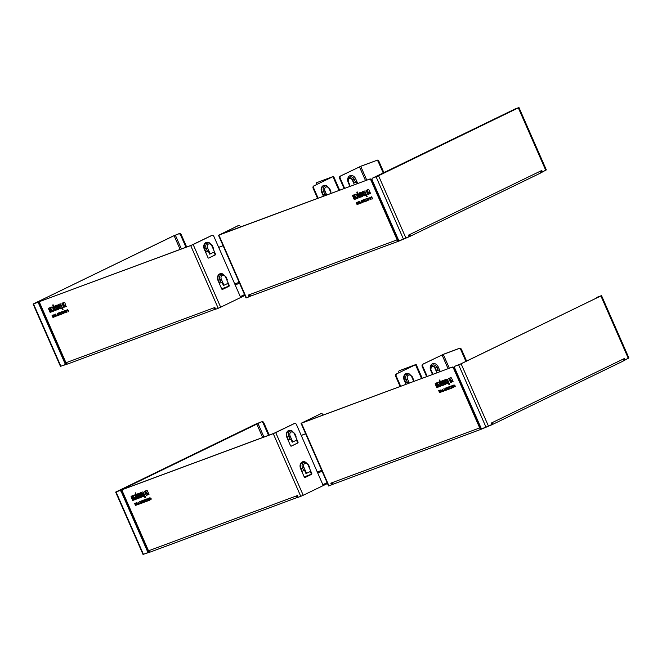 <?xml version="1.0" encoding="UTF-8"?>
<svg xmlns="http://www.w3.org/2000/svg" width="662" height="662" viewBox="0 0 662 662"><rect width="100%" height="100%" fill="white"/><g stroke="black" fill="none" stroke-linecap="round" stroke-linejoin="round"><path stroke-width="0.99" d="M327.475 483.517L303.229 495.275L275.706 432.592L294.391 423.531A1.903 1.481 -110.4 0 1 294.491 423.481A1.903 1.481 -110.4 0 1 296.485 424.623L322.857 484.7L327.094 482.648M294.036 423.663A1.903 1.481 69.6 0 0 293.928 423.697A1.903 1.481 69.6 0 0 293.829 423.738L273.919 433.329L123.562 489.127A1.903 1.192 -115.9 0 0 123.488 489.152A1.903 1.192 -115.9 0 0 123.43 489.185M398.946 372.747A1.903 1.192 64.1 0 1 399.277 370.728A1.903 1.192 64.1 0 1 399.343 370.695L416.141 364.423L396.281 374.038A1.903 1.481 69.6 0 0 395.711 376.43L400.129 386.492M395.711 376.43L396.273 376.215A1.903 1.481 -110.4 0 1 396.844 373.831M396.273 376.215L400.692 386.285M292.769 441.993L297.039 439.916L295.608 436.647L297.991 442.059A0.761 0.596 -110.4 0 1 297.759 443.01L291.363 446.122A0.761 0.596 -110.4 0 1 290.519 445.683L288.069 440.106L291.338 438.716L292.769 441.993L292.215 442.199L290.792 438.972M306.531 473.338L310.801 471.261L309.361 467.993L311.752 473.404A0.761 0.596 -110.4 0 1 311.521 474.356L305.116 477.468A0.761 0.596 -110.4 0 1 304.28 477.029L301.831 471.452L305.099 470.061L306.531 473.338L305.968 473.545L304.553 470.31M413.767 381.436L413.005 379.698L413.775 381.436M405.98 384.324L405.475 383.166L408.735 381.767L409.315 383.091M275.706 432.592L273.257 433.651L300.771 496.343L303.229 495.275M300.771 496.343L298.19 497.303L297.428 495.557L296.344 495.962A1.903 1.481 -110.4 0 0 298.123 497.154M150.415 551.984L144.821 553.804M396.281 374.038L415.091 364.911M115.651 492.098L116.065 491.982L143.431 554.326L143.025 554.442L115.651 492.098L256.086 423.937L261.333 421.909A1.903 1.192 64.1 0 1 263.219 423.233L268.532 435.331M143.431 554.326L148.677 552.298L122.081 491.701A1.903 1.192 -115.9 0 0 120.186 490.377L261.333 421.909M116.065 491.982L119.524 490.699A1.903 1.192 64.1 0 1 121.411 492.023L122.081 491.701M150.522 551.951L298.132 497.17L150.622 551.909A1.903 1.481 -110.4 0 1 150.522 551.951A1.903 1.481 -110.4 0 1 148.52 550.809L122.536 491.609A1.903 1.192 64.1 0 1 122.826 489.475A1.903 1.192 64.1 0 1 122.892 489.45L123.562 489.127M288.127 440.238L290.899 439.212M301.21 435.389L305.629 433.742M288.16 440.304L290.932 439.278M301.243 435.455L305.662 433.809M148.693 551.132L148.263 551.347M148.42 551.711L148.983 551.504M408.189 382.024L408.752 383.298M148.47 550.701A0.952 0.596 64.1 0 1 148.18 550.263L147.858 550.42M309.733 467.753L309.361 467.993L308.144 465.204A3.045 2.367 -110.4 0 0 304.785 463.45A3.045 2.367 -110.4 0 0 303.875 467.273L300.995 468.497A4.973 3.873 -110.4 0 1 301.078 463.582A4.973 3.873 -110.4 0 1 304.768 462.076L305.753 462.357A4.286 3.327 -110.4 0 0 302.584 463.648A4.286 3.327 -110.4 0 0 302.509 467.877L303.734 470.665M295.98 436.407L295.608 436.647L294.383 433.858A3.045 2.367 -110.4 0 0 291.023 432.112A3.045 2.367 -110.4 0 0 290.113 435.927L287.242 437.152A4.973 3.873 -110.4 0 1 287.325 432.236A4.973 3.873 -110.4 0 1 291.007 430.739L291.992 431.012A4.286 3.327 -110.4 0 0 288.822 432.311A4.286 3.327 -110.4 0 0 288.748 436.531L289.973 439.32M273.257 433.651L122.892 489.45M142.727 491.965A0.728 0.455 64.1 0 1 143.447 492.47L145.615 497.41L144.945 497.65L144.291 496.152L142.835 496.699A0.778 0.488 64.1 0 1 142.073 496.161L140.576 492.76L142.727 491.965M133.112 495.532L133.434 496.268L132.143 497.179L132.342 497.625L133.724 497.112A0.712 0.447 64.1 0 1 134.427 497.609L134.965 498.85A0.728 0.455 64.1 0 1 134.833 499.669L132.69 500.464L131.175 497.021A0.728 0.455 64.1 0 1 131.316 496.202L133.112 495.532M148.983 494.415L148.404 494.63L147.825 493.314L146.451 493.248L145.45 490.956L146.832 490.443L147.419 490.848L148.983 494.415M135.164 503.236L136.066 505.288L135.52 505.495L134.618 503.443L135.164 503.236M148.197 498.403L149.157 499.884L148.942 498.122L149.496 500.307L148.288 498.916L148.478 500.679L147.212 498.767L148.387 500.166L148.197 498.403M138.052 502.16L139.459 504.03L138.863 503.617L138.201 504.494L138.052 502.16M142.942 500.348L143.844 502.4L142.876 502.756L143.48 502.177L143.215 501.573L142.545 501.821L142.851 500.745L141.991 500.704L142.942 500.348M146.004 499.214L146.252 501.506L144.937 499.611L146.004 499.214M146.724 498.941L147.394 501.084M139.806 501.515L140.708 503.567L139.665 503.592L140.336 503.343L139.574 501.597L140.336 503.343M145.317 501.515L144.357 502.21L145.011 501.606L143.48 500.149L144.482 499.777L143.911 500.348L145.317 501.515M151.027 498.941L150.862 499.851L150.001 498.014L149.645 498.569L149.811 497.75L150.679 499.578L151.027 498.941L150.779 499.504M136.604 502.698L137.746 504.667L136.86 503.219L136.67 505.065L135.776 503.012L136.662 504.452L136.604 502.698M142.115 503.046L141.618 502.218L141.221 503.377L140.807 501.142L141.445 500.902L142.347 502.954L141.552 502.251M141.469 503.261L141.023 501.035M146.302 495.408L144.498 491.303L145.152 491.063L146.153 493.356A1.026 0.645 -115.9 0 0 147.171 494.067L147.742 493.86L148.123 494.737L146.302 495.408L144.721 491.221M137.588 498.643L136.463 497.013L136.463 499.065L135.735 499.33L135.768 496.525L133.923 495.234L134.692 494.944L136.504 496.177L135.404 493.67A0.72 0.447 64.1 0 1 135.536 492.859L138.25 498.395L137.588 498.643L137.266 497.327L136.463 497.013M139.136 498.072L138.813 497.336L140.443 496.301L140.245 495.838L138.763 496.384A0.736 0.463 64.1 0 1 138.035 495.871L137.514 494.671A0.728 0.455 64.1 0 1 137.646 493.852L139.376 493.207A0.728 0.455 64.1 0 1 140.096 493.711L141.312 496.483A0.728 0.455 64.1 0 1 141.172 497.311L139.136 498.072L139.037 497.253M399.343 370.695L415.066 364.861M413.378 379.458L413.005 379.698L411.781 376.91A3.045 2.367 -110.4 0 0 408.421 375.164A3.045 2.367 -110.4 0 0 407.511 378.987L404.639 380.203A4.973 3.873 -110.4 0 1 404.722 375.296A4.973 3.873 -110.4 0 1 408.404 373.79L409.389 374.063A4.286 3.327 -110.4 0 0 406.22 375.362A4.286 3.327 -110.4 0 0 406.145 379.591L407.37 382.371M148.015 552.621L121.411 492.023M263.219 423.233L263.89 422.91L269.227 435.075M263.89 422.91A1.903 1.192 -115.9 0 0 262.003 421.586M304.892 477.509L310.958 474.563A0.761 0.596 69.6 0 0 311.19 473.611L310.271 471.518M291.131 446.163L297.205 443.226A0.761 0.596 69.6 0 0 297.428 442.266L296.51 440.18M141.271 497.253L139.343 497.965M140.601 496.649L140.46 495.73L138.979 496.277A0.736 0.463 64.1 0 1 138.25 495.772L137.721 494.564A0.728 0.455 64.1 0 1 137.762 493.802M139.939 495.151L139.417 494.026L138.424 494.415L138.929 495.524L139.939 495.151L139.624 494.423L138.441 494.406M138.242 498.378L137.804 498.544M136.504 496.177L135.619 493.562A0.72 0.447 64.1 0 1 135.652 492.809M136.463 499.04L135.95 499.231L135.983 496.426L134.154 495.143M148.114 494.713L146.517 495.308M141.221 503.377L141.279 502.193M141.618 501.928L141.552 501.184L141.453 501.962L140.965 501.424L141.238 502.069M136.918 504.949L136.819 502.623M149.645 498.569L149.935 497.708M151.242 498.834C150.456 501.821 150.39 496.392 150.092 498.378M144.614 500.067L143.911 500.348M145.011 501.606L143.704 500.067M145.433 501.788L144.448 501.813M140.7 503.542L139.889 503.509M146.476 501.399L145.152 499.529M143.083 501.283L143.058 500.637L142.214 500.621M143.48 502.177L143.431 501.473L142.636 501.448M143.836 502.384L142.967 502.367M138.441 504.378L138.151 502.897M139.45 504.005L139.07 503.517L138.333 503.815M148.47 498.825L148.18 498.403M148.71 500.571L148.412 500.158M149.488 500.282L149.19 499.868M149.19 499.098L148.925 498.13M136.058 505.263L134.833 503.335M135.271 503.509L134.833 503.699L135.702 505.081L134.94 503.641M148.975 494.398L148.04 493.215L146.666 493.14L145.665 490.873M134.932 499.603L132.905 500.356L131.39 496.914A0.728 0.455 64.1 0 1 131.432 496.152M133.426 496.243L132.21 496.723M134.163 499.057L134.27 498.147L133.062 498.155L133.12 499.446L134.212 498.594L133.65 497.965L132.863 498.254M145.607 497.385L145.16 497.551L144.506 496.053L143.05 496.591A0.778 0.488 64.1 0 1 142.28 496.053L140.799 492.677M143.877 495.176L143.306 493.289L141.668 493.48L142.868 495.548L143.877 495.176L143.091 493.397L141.668 493.48M138.888 503.269L138.085 502.549L138.672 503.368M297.718 496.235A0.952 0.736 -110.4 0 1 297.048 495.697M135.702 505.081L135.065 503.617M465.924 361.394L460.876 349.892A1.903 1.192 -115.9 0 0 458.989 348.568L443.267 354.393L423.366 363.992A1.903 1.481 69.6 0 0 422.795 366.376L427.213 376.446M331.712 483.426L332.134 483.227M331.488 482.921L331.844 483.723L332.349 483.475M301.045 423.308L328.567 485.991L328.973 485.875L301.458 423.183L301.045 423.308L320.905 413.684L302.129 422.861L452.485 367.062A1.903 1.192 64.1 0 1 454.372 368.395L453.71 368.717L479.693 427.917A1.903 1.481 -110.4 0 0 481.696 429.059A1.903 1.481 -110.4 0 0 481.795 429.017L492.089 424.673L491.502 423.903M624.158 359.557L623.298 359.971M623.232 359.582L624.034 359.284M431.045 366.582A3.401 2.64 -110.4 0 1 435.364 368.13L438.236 366.913A5.329 4.146 69.6 0 0 432.36 363.852A5.329 4.146 69.6 0 0 430.772 370.538L432.501 374.485L432.36 373.087M440.296 371.589L439.46 369.694L436.2 371.092L436.961 372.83M422.795 366.376L422.232 366.582A1.903 1.481 -110.4 0 1 422.803 364.199L443.937 354.071L459.651 348.237A1.903 1.192 64.1 0 1 461.546 349.569L460.876 349.892M422.232 366.582L426.651 376.653M438.923 369.95L439.733 371.796M622.851 361.245L627.204 358.837M328.973 485.875L333.764 483.947M320.905 413.684A1.903 1.481 -110.4 0 1 321.012 413.642A1.903 1.481 -110.4 0 1 323.006 414.784L323.13 415.066M454.372 368.395L480.364 427.594A0.952 0.736 69.6 0 0 481.125 428.198M455.729 365.879A1.903 1.192 64.1 0 1 455.787 365.846A1.903 1.192 64.1 0 1 455.853 365.813L460.545 364.001L600.351 296.179L597 297.354A1.903 1.192 -115.9 0 0 596.934 297.379A1.903 1.192 -115.9 0 0 596.445 298.082M458.65 364.853L455.191 366.144A1.903 1.192 -115.9 0 0 455.125 366.169A1.903 1.192 -115.9 0 0 454.827 368.295L481.431 428.893L488.465 426.129L461.1 363.794L458.65 364.853L486.016 427.197M492.222 424.607L622.719 361.303A1.903 1.192 -115.9 0 0 622.785 361.278A1.903 1.192 -115.9 0 0 623.083 359.152L624.357 358.531L624.969 359.921L628.9 357.968L601.535 295.624L461.1 363.794M442.621 382.388L444.045 382.305L443.3 381.279L442.53 381.569L442.621 382.388M445.344 389.223L445.443 388.437M442.779 390.522L442.183 389.703L442.373 390.671L442.986 390.423M439.808 392.235L439.047 390.795M438.161 385.408L436.97 385.408L437.226 386.6L438.244 386.219L438.376 385.301L437.193 385.301M446.552 382.413L447.975 382.33L446.784 380.261L445.774 380.633L446.552 382.413M597.538 297.089A1.903 1.192 64.1 0 1 597.604 297.056A1.903 1.192 64.1 0 1 597.67 297.031L597 297.354M442.729 381.478L443.515 381.18L444.045 382.305M445.725 389.082L445.658 388.337M438.261 386.211L438.376 385.301M445.774 380.633L447.413 380.443L447.975 382.33M601.535 295.624L597.67 297.031M445.377 384.407L443.449 385.118L443.135 384.407M443.449 385.118L442.911 384.49L444.765 383.348L444.558 382.884L443.085 383.43A0.736 0.463 64.1 0 1 442.357 382.926L441.827 381.717A0.728 0.455 64.1 0 1 441.868 380.956M442.348 385.532L441.902 385.698L440.776 384.059L440.561 386.219L439.841 386.484L439.866 383.679L438.021 382.388L438.79 382.098L440.602 383.331L439.51 380.824A0.72 0.447 64.1 0 1 439.642 380.013L442.357 385.549L441.686 385.797L440.561 384.167M440.602 383.331L439.717 380.716A0.72 0.447 64.1 0 1 439.758 379.963M440.561 386.194L440.056 386.385L440.081 383.579L438.261 382.297M452.212 381.866L450.615 382.462L448.828 378.374M445.576 390.431L444.914 388.296L445.543 388.056L446.445 390.108L446.056 389.248L445.543 390.423L445.129 388.189M441.173 390.274L440.991 392.111L440.917 389.777M454.885 386.658L455.133 386.128L454.959 387.005L454.033 384.862M455.34 385.987C454.554 388.975 454.488 383.546 454.198 385.532M448.712 387.22L448.008 387.502L449.548 388.958L448.464 389.364L449.117 388.76L447.578 387.303L448.588 386.931L448.008 387.502M449.117 388.76L447.802 387.22M449.539 388.942L448.546 388.966M444.442 390.497L443.896 388.668L444.806 390.721L443.763 390.745L444.442 390.497L443.904 388.668M444.798 390.696L443.987 390.663M451.501 388.238L450.83 386.095M450.234 386.658L449.821 386.831L450.359 388.66L449.258 386.682M447.934 389.537L446.982 389.91L447.793 389.223L447.529 388.627L446.651 388.975L447.396 388.329L446.312 387.775M442.547 391.532L442.249 390.05M443.325 391.267L443.176 390.671L442.646 390.861L442.299 391.647L442.158 389.314L443.565 391.184L442.431 390.969M452.576 385.979L452.278 385.557M453.586 387.435L452.386 386.07L452.518 387.311M453.569 387.444L453.288 387.022M453.288 386.252L453.023 385.284M440.156 392.417L438.931 390.489M453.073 381.552L452.146 380.369L450.764 380.294L449.771 378.027M439.03 386.757L437.003 387.51L435.488 384.068A0.728 0.455 64.1 0 1 435.53 383.306M437.532 383.397L436.25 384.332L436.44 384.779L437.822 384.266A0.712 0.447 64.1 0 1 438.534 384.763L439.072 386.004A0.728 0.455 64.1 0 1 438.956 386.807L436.788 387.618L435.282 384.175A0.728 0.455 64.1 0 1 435.414 383.356L437.218 382.686L437.541 383.422L436.308 383.877M449.705 384.539L449.266 384.705L448.604 383.207L447.156 383.745A0.778 0.488 64.1 0 1 446.387 383.207L444.905 379.831M624.969 359.921L624.407 360.128L623.819 358.787M492.089 424.673A1.903 1.192 -115.9 0 0 492.156 424.64A1.903 1.192 -115.9 0 0 492.445 422.513L491.163 423.134L491.775 424.532L488.465 426.129M301.458 423.183L452.485 367.062M453.71 368.717A1.903 1.192 -115.9 0 0 451.823 367.393M444.558 382.884L442.87 383.538A0.736 0.463 64.1 0 1 442.142 383.025L441.612 381.825A0.728 0.455 64.1 0 1 441.753 381.006L443.474 380.36A0.728 0.455 64.1 0 1 444.202 380.865L445.418 383.637A0.728 0.455 64.1 0 1 445.278 384.465L443.234 385.226M444.698 383.803L444.343 382.992M450.615 382.462L448.604 378.457L449.25 378.217L450.259 380.509A1.026 0.645 -115.9 0 0 451.277 381.221L451.84 381.014L452.22 381.891L450.4 382.562M445.327 390.53L445.377 389.347M446.213 390.199L445.84 389.355M440.991 392.111L439.874 390.166L440.76 391.606L440.95 389.769L441.628 391.896L440.958 390.373M453.751 385.723L453.917 384.903L454.786 386.732L455.125 386.095M449.382 386.972L449.821 386.831M449.804 386.815L449.167 387.071M450.359 388.66L449.589 386.922M446.445 388.064L447.049 387.502L447.951 389.554L446.982 389.91M447.164 387.791L446.229 388.164M447.189 388.437L446.949 387.899M447.529 388.627L446.651 388.975M447.578 389.33L447.313 388.726M452.684 387.229L452.063 385.64L453.263 387.038L453.04 385.276L453.354 387.551M452.585 387.833L451.318 385.921L452.494 387.32M438.716 390.588L439.27 390.39L440.164 392.442L439.618 392.649L438.691 390.605M451.517 378.002L453.081 381.569L452.51 381.784L451.931 380.468L450.557 380.402L449.548 378.11L450.93 377.597L451.517 378.002M444.682 379.914L446.833 379.119A0.728 0.455 64.1 0 1 447.545 379.624L449.721 384.564L449.051 384.804L448.397 383.306L446.941 383.852A0.778 0.488 64.1 0 1 446.171 383.315L444.682 379.914M481.588 429.092L333.971 483.872A1.903 1.481 -110.4 0 1 333.871 483.914A1.903 1.481 -110.4 0 1 331.869 482.772L330.793 483.177L331.563 484.915M491.775 423.771L491.709 423.804A0.952 0.596 -115.9 0 0 491.907 422.778M332.895 484.27L332.655 483.732M466.594 361.063L461.546 349.569M384.034 172.997L378.987 161.495L378.316 161.826A1.903 1.192 -115.9 0 0 376.43 160.494L360.716 166.328L340.806 175.918A1.903 1.481 69.6 0 0 340.235 178.31L344.662 188.38M383.372 173.32L378.316 161.826M237.997 225.75A1.903 1.481 69.6 0 0 237.89 225.783A1.903 1.481 69.6 0 0 237.79 225.833L218.899 235.118L369.934 178.997A1.903 1.192 64.1 0 1 371.821 180.321L397.812 239.528A0.952 0.736 69.6 0 0 398.574 240.132M219.701 234.745L238.353 225.618A1.903 1.481 -110.4 0 1 238.452 225.577A1.903 1.481 -110.4 0 1 240.447 226.718L240.579 227M219.676 234.679L369.934 178.997M340.235 178.31L339.68 178.517L344.099 188.587M339.68 178.517A1.903 1.481 -110.4 0 1 340.243 176.133L340.806 175.918M376.43 160.494L361.378 166.005L340.243 176.133M356.363 181.885L357.174 183.73M218.493 235.242L246.007 297.925L249.003 296.849L248.242 295.111L249.317 294.706A1.903 1.481 -110.4 0 0 251.312 295.848A1.903 1.481 -110.4 0 0 251.411 295.806L399.029 241.026M249.16 295.36L249.574 295.161M373.169 177.813A1.903 1.192 64.1 0 1 373.236 177.78A1.903 1.192 64.1 0 1 373.302 177.747L514.448 109.288A1.903 1.192 -115.9 0 0 514.374 109.313A1.903 1.192 -115.9 0 0 513.886 110.008M376.09 176.787L372.632 178.07A1.903 1.192 -115.9 0 0 372.565 178.103A1.903 1.192 -115.9 0 0 372.276 180.23L398.88 240.827L405.914 238.063L378.548 175.728L376.09 176.787L403.456 239.131M409.662 236.541L540.167 173.237A1.903 1.192 -115.9 0 0 540.233 173.212A1.903 1.192 -115.9 0 0 540.523 171.086L541.806 170.457L542.418 171.855L546.349 169.902L518.975 107.558L378.548 175.728M371.821 180.321L371.15 180.652L397.142 239.851A1.903 1.481 -110.4 0 0 399.136 240.993A1.903 1.481 -110.4 0 0 399.244 240.951L409.53 236.607A1.903 1.192 -115.9 0 0 409.596 236.574A1.903 1.192 -115.9 0 0 409.894 234.447L408.611 235.068L409.224 236.458L405.914 238.063M542.418 171.855L541.855 172.062L541.268 170.722M248.937 294.855L249.284 295.657L249.789 295.409M409.53 236.607L408.95 235.838M541.599 171.483L540.746 171.905M540.672 171.516L541.483 171.218M360.062 194.322L361.485 194.239L360.749 193.213L359.971 193.503L360.062 194.322M360.178 193.412L360.964 193.114L361.485 194.239M364.001 194.347L365.424 194.264L364.224 192.187L363.215 192.568L364.001 194.347M363.215 192.568L364.853 192.377L365.424 194.264M354.352 197.797L354.667 198.534L355.759 197.681L355.196 197.053L354.352 197.797M355.908 198.054L355.411 196.945L354.427 197.334M357.248 204.169L356.487 202.729M359.822 201.546L359.822 202.605L360.227 202.456L359.574 201.265L361.005 203.118L360.409 202.704L359.954 203.482L359.698 201.984M362.784 201.157L362.884 200.371M363.165 201.016L363.099 200.272M360.36 196.424L361.99 195.389L361.791 194.926L360.31 195.472A0.736 0.463 64.1 0 1 359.582 194.959L359.061 193.759A0.728 0.455 64.1 0 1 359.168 192.948L360.922 192.294A0.728 0.455 64.1 0 1 361.642 192.799L362.859 195.571A0.728 0.455 64.1 0 1 362.751 196.391L360.682 197.16L360.36 196.424M362.147 195.737L361.791 194.926M362.006 194.818L360.525 195.364A0.736 0.463 64.1 0 1 359.797 194.86L359.267 193.652A0.728 0.455 64.1 0 1 359.309 192.89M358.812 196.407L358.01 196.101L358.01 198.153L357.281 198.418L357.315 195.613L355.469 194.322L356.239 194.032L358.051 195.257L356.95 192.758A0.72 0.447 64.1 0 1 357.058 191.955L359.797 197.483L358.01 196.101M358.01 198.153L357.281 198.418M357.497 198.31L357.315 195.613M357.53 195.513L355.701 194.231M366.045 190.391L366.698 190.151L367.7 192.443A1.026 0.645 -115.9 0 0 368.717 193.155L369.288 192.948L369.669 193.825L367.849 194.496L366.045 190.391M363.868 202.026L363.165 201.306L362.983 202.357L362.354 200.23L362.991 199.99L363.893 202.042L363.099 201.339M362.826 201.281L362.569 200.123M358.39 201.695L359.292 203.747L358.407 202.307L358.216 204.153L357.323 202.1L358.208 203.54L358.39 201.695M371.481 196.796L371.192 197.657L371.357 196.837L372.226 198.666L372.574 198.029L372.408 198.939L371.548 197.102L371.192 197.657M372.325 198.592L372.565 198.029M366.98 200.876L365.904 201.298L366.558 200.694L365.027 199.237L366.028 198.865L365.457 199.436L366.988 200.892L365.904 201.298M365.143 199.51L366.558 200.694M362.246 202.63L361.344 202.986L361.882 202.431L361.121 200.685L362.255 202.655L361.344 202.986M361.344 200.603L361.882 202.431M368.262 198.037L368.941 200.172M367.675 198.592L367.269 198.766L368.031 200.512L367.038 198.848L366.616 199.005L367.269 198.766M367.038 198.848L367.799 200.594M365.383 201.463L364.423 201.844L365.027 201.265L364.762 200.66L364.092 200.909L364.398 199.833L363.537 199.792L364.489 199.436L365.391 201.488L364.423 201.844M364.762 200.66L365.027 201.265M364.977 200.561L364.092 200.909M360.409 202.704L360.765 203.201M360.616 202.605L359.88 202.903M370.737 198.186L370.472 197.218M370.91 198.873L370.248 197.301L371.043 199.394L369.835 198.004L369.959 199.245M371.01 199.378L369.744 197.483L370.124 199.163M357.604 204.351L356.379 202.423M357.612 204.376L357.066 204.575L356.164 202.522L356.71 202.324L357.612 204.376M370.521 193.486L369.586 192.303L367.998 192.336L366.996 190.044L368.378 189.531L368.966 189.936L370.53 193.503L369.95 193.718L369.371 192.402M369.586 192.303L368.213 192.228L367.211 189.961M354.973 195.331L353.69 196.266L353.889 196.713L355.271 196.2A0.712 0.447 64.1 0 1 355.974 196.697L356.512 197.938A0.728 0.455 64.1 0 1 356.379 198.757L354.236 199.552L352.722 196.109A0.728 0.455 64.1 0 1 352.838 195.298L354.658 194.62L354.981 195.356L353.765 195.803M364.994 191.558L367.162 196.498L366.491 196.738L365.838 195.24L364.381 195.786A0.778 0.488 64.1 0 1 363.62 195.24L362.122 191.848L364.274 191.053A0.728 0.455 64.1 0 1 364.994 191.558M367.162 196.498L366.491 196.738M366.707 196.639L365.838 195.24M366.053 195.141L364.597 195.679A0.778 0.488 64.1 0 1 363.827 195.141L362.346 191.765M371.15 180.652A1.903 1.192 -115.9 0 0 369.264 179.319M514.978 109.023A1.903 1.192 64.1 0 1 515.044 108.99A1.903 1.192 64.1 0 1 515.11 108.957L514.448 109.288M377.1 160.171A1.903 1.192 64.1 0 1 378.987 161.495M409.215 235.705L409.149 235.738A0.952 0.596 -115.9 0 0 409.356 234.712M518.975 107.558L515.11 108.957M348.212 182.472L348.742 178.045A4.096 3.178 -110.4 0 1 354.319 179.452L355.684 178.848A5.329 4.146 69.6 0 0 349.809 175.778A5.329 4.146 69.6 0 0 348.212 182.472L349.941 186.419M357.737 183.523L356.909 181.628L353.64 183.026L354.41 184.764M349.809 185.021L349.95 186.411M356.479 198.691L354.451 199.444L352.937 196.002A0.728 0.455 64.1 0 1 352.978 195.24M369.851 197.996L369.727 197.491M370.24 199.667L369.934 199.254M359.954 203.482L359.598 201.248M364.63 200.371L364.605 199.725L363.761 199.709M367.253 198.749L366.698 198.617M366.16 199.154L365.457 199.436M372.789 197.921C372.003 200.909 371.936 195.48 371.639 197.466M358.432 204.045L358.365 201.711M369.661 193.8L368.064 194.396L366.268 190.308M359.35 197.624L358.597 196.515M359.797 197.483L359.135 197.731M358.051 195.257L357.166 192.65A0.72 0.447 64.1 0 1 357.199 191.897M362.817 196.341L360.889 197.053L360.583 196.341M249.003 296.849L250.335 296.204L250.104 295.666M540.291 173.179L544.644 170.771M250.335 296.204L251.204 295.881M316.386 184.681A1.903 1.192 64.1 0 1 316.726 182.654A1.903 1.192 64.1 0 1 316.792 182.629L333.582 176.357L313.73 185.972L332.531 176.845M313.73 185.972A1.903 1.481 69.6 0 0 313.159 188.364L317.578 198.426M313.159 188.364L313.722 188.149A1.903 1.481 -110.4 0 1 314.285 185.765M313.722 188.149L318.141 198.219M244.923 295.451L220.669 307.209L193.155 244.518L211.832 235.465A1.903 1.481 -110.4 0 1 211.931 235.415A1.903 1.481 -110.4 0 1 213.934 236.557L240.306 296.634L244.543 294.573M226.818 279.918L229.193 285.339A0.761 0.596 -110.4 0 1 228.969 286.29L222.564 289.393A0.761 0.596 -110.4 0 1 221.72 288.963L219.279 283.386L222.54 281.995L223.979 285.264L228.249 283.195L225.585 277.138A3.045 2.367 -110.4 0 0 222.225 275.384A3.045 2.367 -110.4 0 0 221.315 279.207L222.54 281.995M213.421 248.341L213.048 248.581L215.431 253.993A0.761 0.596 -110.4 0 1 215.208 254.944L208.803 258.056A0.761 0.596 -110.4 0 1 207.967 257.617L205.518 252.04L208.778 250.65L210.218 253.927L214.488 251.85L211.823 245.792A3.045 2.367 -110.4 0 0 208.472 244.038A3.045 2.367 -110.4 0 0 207.554 247.861L208.778 250.65M331.207 193.37L330.446 191.632L331.215 193.362M323.428 196.258L322.915 195.1L326.176 193.701L326.755 195.017M193.155 244.518L190.697 245.585L218.22 308.277L220.669 307.209M190.697 245.585L41.003 301.061A1.903 1.192 -115.9 0 0 40.936 301.086A1.903 1.192 -115.9 0 0 40.87 301.119M67.963 363.885L215.58 309.104L68.062 363.843A1.903 1.481 -110.4 0 1 67.963 363.885A1.903 1.481 -110.4 0 1 65.968 362.743L39.977 303.544A1.903 1.192 64.1 0 1 40.266 301.409A1.903 1.192 64.1 0 1 40.332 301.384M215.572 309.088A1.903 1.481 -110.4 0 1 213.793 307.888L214.869 307.491L215.638 309.237L218.22 308.277M56.576 310.006L56.253 309.27L57.892 308.235L57.685 307.772L56.212 308.318A0.736 0.463 64.1 0 1 55.484 307.805L54.954 306.605A0.728 0.455 64.1 0 1 55.095 305.778L56.816 305.141A0.728 0.455 64.1 0 1 57.544 305.645L58.761 308.418A0.728 0.455 64.1 0 1 58.62 309.245L56.576 310.006L56.477 309.187M55.029 310.577L53.903 308.947L53.903 310.999L53.183 311.264L53.208 308.459L51.363 307.168L52.133 306.878L53.945 308.103L52.852 305.604A0.72 0.447 64.1 0 1 52.985 304.793L55.699 310.329L55.029 310.577L54.714 309.253L53.903 308.947M63.742 307.342L61.947 303.237L62.592 302.997L63.602 305.29A1.026 0.645 -115.9 0 0 64.619 306.001L65.182 305.794L65.563 306.672L63.742 307.342L62.17 303.155M59.555 314.98L59.398 314.028L58.67 315.311L58.256 313.076L58.885 312.836L59.787 314.889L59.001 314.185M58.918 315.195L58.471 312.969M54.044 314.632L55.194 316.593L54.301 315.153L54.119 316.999L53.217 314.947L54.102 316.386L54.044 314.632M68.467 310.875L68.302 311.785L67.45 309.948L67.094 310.503L67.259 309.684L68.128 311.512L68.467 310.875L68.227 311.438M62.758 313.449L61.806 314.144L62.46 313.54L60.921 312.083L61.93 311.711L61.351 312.282L62.758 313.449M57.246 313.449L58.148 315.501L57.246 315.832L57.784 315.278L57.246 313.449M64.173 310.875L64.843 313.018M63.444 311.148L63.701 313.44L62.377 311.545L63.444 311.148M60.391 312.282L61.293 314.334L60.325 314.69L60.921 314.111L59.861 313.465L60.532 313.217L60.292 312.679L59.439 312.638L60.391 312.282M55.5 314.094L56.907 315.964L56.303 315.551L55.641 316.428L55.5 314.094M65.637 310.329L66.605 311.81L66.382 310.056L66.936 312.241L65.728 310.85L65.927 312.613L64.661 310.701L65.836 312.1L65.637 310.329M52.612 315.17L53.506 317.222L52.96 317.421L52.058 315.369L52.612 315.17M66.423 306.349L65.852 306.564L65.273 305.248L63.9 305.182L62.89 302.89L64.272 302.377L64.859 302.782L66.059 306.456L65.488 305.149L64.106 305.074L63.113 302.807M50.56 307.466L50.883 308.202L49.592 309.113L49.782 309.559L51.164 309.046A0.712 0.447 64.1 0 1 51.876 309.543L52.414 310.784A0.728 0.455 64.1 0 1 52.273 311.603L50.13 312.398L48.624 308.955A0.728 0.455 64.1 0 1 48.756 308.136L50.56 307.466M60.176 303.899A0.728 0.455 64.1 0 1 60.887 304.404L63.064 309.344L62.394 309.584L61.74 308.087L60.283 308.633A0.778 0.488 64.1 0 1 59.514 308.087L58.024 304.694L60.176 303.899M211.476 235.598A1.903 1.481 69.6 0 0 211.377 235.631A1.903 1.481 69.6 0 0 211.269 235.672L191.368 245.263L41.003 301.061M222.333 289.443L228.407 286.497A0.761 0.596 69.6 0 0 228.63 285.545L227.711 283.452M208.58 258.097L214.645 255.151A0.761 0.596 69.6 0 0 214.877 254.2L213.958 252.106M66.142 363.066L65.704 363.281M65.861 363.645L66.432 363.438M180.668 235.167L181.33 234.845A1.903 1.192 -115.9 0 0 179.443 233.52L173.535 235.871L33.1 304.032L60.465 366.376L66.126 364.232L39.521 303.635A1.903 1.192 -115.9 0 0 37.635 302.311L34.283 303.477L174.089 235.655L178.781 233.843A1.903 1.192 64.1 0 1 180.668 235.167L185.972 247.265M33.1 304.032L36.964 302.633A1.903 1.192 64.1 0 1 38.851 303.957L39.521 303.635M223.979 285.264L223.417 285.479L222.002 282.244M210.218 253.927L209.655 254.134L208.24 250.898M325.638 193.958L326.192 195.232M181.33 234.845L186.667 247M65.455 364.555L38.851 303.957M55.964 307.168L57.387 307.085L56.642 306.059L55.873 306.349L55.964 307.168M58.686 314.003L58.786 313.217M56.121 315.302L55.525 314.483L55.716 315.451L56.328 315.203M53.15 317.015L52.389 315.575M51.504 310.188L50.312 310.188L50.569 311.38L51.586 310.999L51.719 310.081L50.511 310.089M59.894 307.193L61.318 307.11L60.126 305.033L59.117 305.414L59.894 307.193M330.818 191.392L330.446 191.632L329.221 188.844A3.045 2.367 -110.4 0 0 325.87 187.098A3.045 2.367 -110.4 0 0 324.959 190.921L326.176 193.701M65.919 362.627A0.952 0.596 64.1 0 1 65.629 362.197L65.298 362.354M56.071 306.258L56.858 305.96L57.387 307.085M59.067 313.862L59.001 313.118M51.603 310.991L51.719 310.081M59.117 305.414L60.755 305.223L61.318 307.11M205.576 252.172L208.348 251.146M218.659 247.323L223.077 245.676M205.601 252.239L208.373 251.212M218.683 247.389L223.102 245.743M215.167 308.169A0.952 0.736 -110.4 0 1 214.488 307.631M58.719 309.187L56.791 309.899M58.041 308.583L57.9 307.665L56.427 308.211A0.736 0.463 64.1 0 1 55.699 307.706L55.169 306.498A0.728 0.455 64.1 0 1 55.211 305.736M55.691 310.312L55.244 310.47M53.945 308.103L53.059 305.496A0.72 0.447 64.1 0 1 53.101 304.743M53.903 310.975L53.399 311.157L53.423 308.36L51.603 307.077M65.555 306.647L63.957 307.242M58.67 315.311L58.719 314.127M54.358 316.883L54.259 314.558M67.094 310.503L67.375 309.642M68.683 310.768C67.896 313.755 67.83 308.327 67.541 310.312M62.054 312.001L61.351 312.282M62.46 313.54L61.144 312.001M62.882 313.722L61.889 313.747M57.784 315.278L57.238 313.449M58.14 315.476L57.329 315.443M63.701 313.44L62.6 311.463M63.577 311.438L63.163 311.612M60.532 313.217L60.507 312.572L59.654 312.555M60.921 314.111L60.871 313.407L60.085 313.383M61.276 314.309L60.407 314.301M55.889 316.312L55.591 314.831M56.667 316.047L56.518 315.451L55.774 315.749M65.919 310.759L65.621 310.337M66.15 312.505L65.861 312.092M66.928 312.216L66.804 311.719M66.63 311.032L66.365 310.064M53.498 317.197L52.273 315.269M52.372 311.537L50.345 312.29L48.831 308.848A0.728 0.455 64.1 0 1 48.872 308.087M49.882 308.55L50.875 308.178M63.047 309.32L62.609 309.485L61.947 307.987L60.499 308.525A0.778 0.488 64.1 0 1 59.729 307.987L58.248 304.611M316.792 182.629L332.506 176.795M62.269 365.738L67.855 363.918M293.829 423.738L294.391 423.531M415.521 364.77L421.562 378.54M288.466 439.94L287.242 437.152L286.853 437.325L288.069 440.106M286.853 437.325A5.329 4.146 -110.4 0 1 287.341 431.492A5.329 4.146 -110.4 0 1 292.207 431.078M302.22 471.278L300.995 468.497L300.606 468.671L301.831 471.452M300.606 468.671A5.329 4.146 -110.4 0 1 301.102 462.837A5.329 4.146 -110.4 0 1 305.968 462.424M405.864 382.992L404.639 380.203L404.25 380.377L405.475 383.166M404.25 380.377A5.329 4.146 -110.4 0 1 404.747 374.543A5.329 4.146 -110.4 0 1 409.604 374.129M120.186 490.377L119.524 490.699M322.121 471.319L317.702 472.958M148.52 550.809L296.344 495.962M304.214 476.872L311.214 474.273M317.288 472.023L321.715 470.376M257.874 423.192L263.948 437.028M262.69 437.499L256.649 423.721M297.759 443.01L297.205 443.226M297.991 442.059L297.428 442.266M290.113 435.927L291.338 438.716M311.521 474.356L310.958 474.563M311.752 473.404L311.19 473.611M303.875 467.273L305.099 470.061M407.511 378.987L408.735 381.767M442.042 354.931L448.083 368.701M449.341 368.229L443.267 354.393M474.704 414.693L475.126 414.536M438.236 366.913L439.46 369.694M455.853 365.813L455.191 366.144M430.838 367.236A3.045 2.367 -110.4 0 1 434.975 368.304L436.2 371.092M434.975 368.304L435.364 368.13L436.589 370.919M430.772 370.538L431.301 366.111A4.096 3.178 -110.4 0 1 436.879 367.518L438.103 370.306M600.914 295.972L628.279 358.316M432.427 373.078L431.144 370.298M623.083 359.152L492.445 422.513M422.803 364.199L423.366 363.992M479.693 427.917L331.869 482.772M474.72 413.601L474.29 413.758M458.989 348.568L459.651 348.237M237.79 225.833L238.353 225.618M246.421 297.809L218.899 235.118M359.483 166.865L365.532 180.635M366.789 180.163L360.716 166.328M392.161 225.535L391.738 225.692M373.302 177.747L372.632 178.07M392.144 226.627L392.574 226.47M397.142 239.851L249.317 294.706M540.523 171.086L409.894 234.447M518.354 107.906L545.728 170.25M348.493 178.517A3.401 2.64 -110.4 0 1 352.813 180.064L354.319 179.452L355.544 182.232M348.286 179.17A3.045 2.367 -110.4 0 1 352.424 180.238L352.813 180.064L354.029 182.853M349.867 185.012L348.584 182.232M352.424 180.238L353.64 183.026M355.684 178.848L356.909 181.628M332.969 176.704L339.01 190.474M221.315 279.207L218.055 280.597L219.279 283.386M218.055 280.597A5.329 4.146 -110.4 0 1 218.551 274.771A5.329 4.146 -110.4 0 1 223.417 274.358M207.554 247.861L204.293 249.26L205.518 252.04M204.293 249.26A5.329 4.146 -110.4 0 1 204.79 243.426A5.329 4.146 -110.4 0 1 209.655 243.012M324.959 190.921L321.691 192.311L322.915 195.1M321.691 192.311A5.329 4.146 -110.4 0 1 322.187 186.477A5.329 4.146 -110.4 0 1 327.053 186.063M65.968 362.743L213.793 307.888M211.269 235.672L211.832 235.465M239.57 283.253L235.151 284.892M37.635 302.311L36.964 302.633M175.322 235.126L181.396 248.962M179.443 233.52L178.781 233.843M180.138 249.425L174.089 235.655M221.174 282.6L219.958 279.811A4.286 3.327 -110.4 0 1 220.024 275.582A4.286 3.327 -110.4 0 1 223.193 274.291L222.209 274.01A4.973 3.873 -110.4 0 0 218.526 275.516A4.973 3.873 -110.4 0 0 218.443 280.431L219.668 283.212M207.421 251.254L206.196 248.465A4.286 3.327 -110.4 0 1 206.263 244.245A4.286 3.327 -110.4 0 1 209.44 242.946L208.447 242.664A4.973 3.873 -110.4 0 0 204.765 244.17A4.973 3.873 -110.4 0 0 204.682 249.086L205.907 251.866M324.819 194.305L323.594 191.525A4.286 3.327 -110.4 0 1 323.66 187.296A4.286 3.327 -110.4 0 1 326.838 185.997L325.853 185.724A4.973 3.873 -110.4 0 0 322.162 187.23A4.973 3.873 -110.4 0 0 322.08 192.137L323.304 194.926M33.505 303.916L60.871 366.26M221.654 288.806L228.663 286.207M234.737 283.957L239.156 282.31M228.969 286.29L228.407 286.497M229.193 285.339L228.63 285.545M215.208 254.944L214.645 255.151M215.431 253.993L214.877 254.2M293.928 423.697L294.491 423.481M422.232 378.292L416.141 364.423M122.826 489.475L123.488 489.152M399.947 370.397L399.277 370.728M296.038 436.399L294.813 433.618L291.992 431.012M309.799 467.744L308.575 464.956L305.753 462.357M413.436 379.458L412.211 376.67L409.389 374.063M320.449 413.849L321.012 413.642M455.787 365.846L455.125 366.169M596.934 297.379L597.604 297.056M481.696 429.059L333.871 483.914M622.785 361.278L492.156 424.64M238.452 225.577L237.89 225.783M373.236 177.78L372.565 178.103M514.374 109.313L515.044 108.99M399.136 240.993L251.312 295.848M540.233 173.212L409.596 236.574M339.672 190.226L333.582 176.357M211.931 235.415L211.377 235.631M223.193 274.291L226.023 276.89L227.24 279.678M213.487 248.333L212.262 245.552L209.44 242.946M330.884 191.384L329.659 188.604L326.838 185.997M317.388 182.331L316.726 182.654M40.266 301.409L40.936 301.086"/></g></svg>
